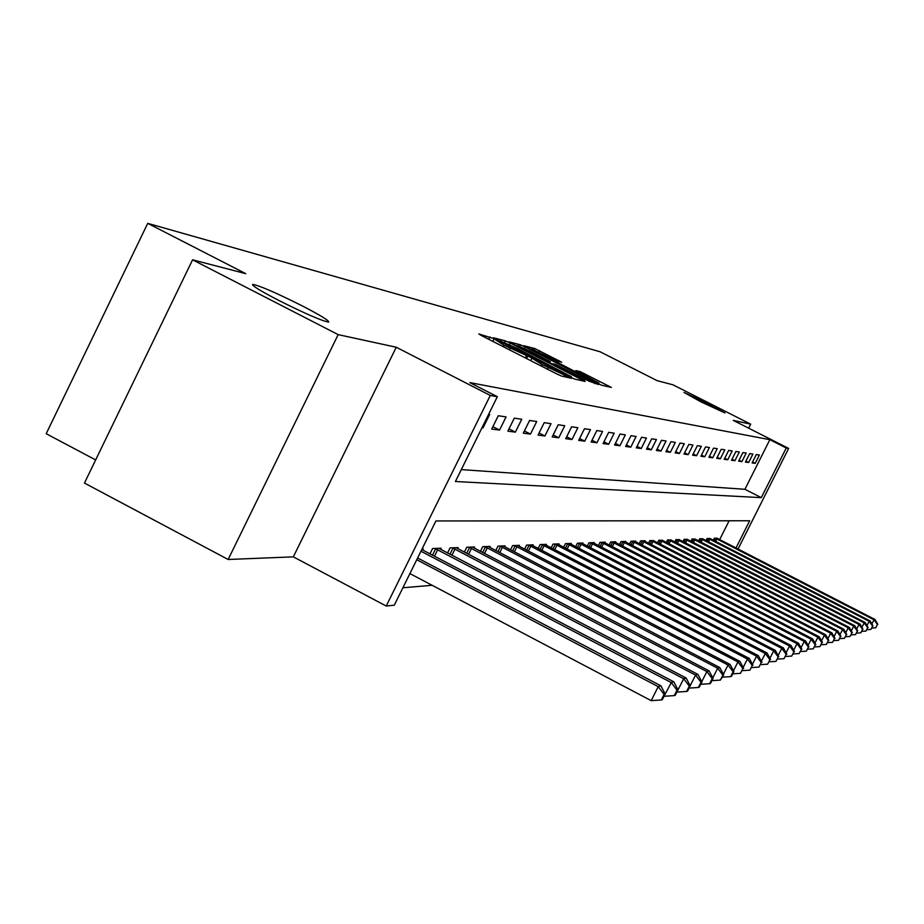 <?xml version="1.0" encoding="UTF-8"?>
<svg xmlns="http://www.w3.org/2000/svg" width="924" height="924" viewBox="0 0 924 924"><rect width="100%" height="100%" fill="white"/><g stroke="black" fill="none" stroke-linecap="round" stroke-linejoin="round"><path stroke-width="1.39" d="M493.532 338.496L478.782 333.945L481.831 335.77L556.329 373.712L561.446 376.045L571.459 378.32L542.065 364.576L531.265 357.704L503.973 345.183L493.532 338.496M700.877 401.825L724.947 412.947L707.98 403.534L683.968 392.434L700.877 401.825M278.505 300.288C305.498 313.825 322.233 321.078 328.69 322.06C329.371 320.79 320.697 315.465 302.645 306.087C276.137 292.793 259.471 285.551 252.656 284.396C251.698 285.528 260.314 290.829 278.505 300.288M561.711 362.22L534.857 348.567L523.85 345.715L596.846 383.033L601.593 385.204L611.353 387.422L580.237 371.633L575.837 370.582L598.925 383.044L586.059 377.211L531.947 349.18L557.276 361.111L561.711 362.22M461.307 469.6L744.929 489.293L769.842 439.685L786.255 448.001L788.634 448.429L738.033 549.041M192.585 259.817L338.161 334.627L228.147 559.482L84.454 483.067L192.585 259.817L245.784 273.666L147.725 223.354L600.069 351.755L657.218 380.7L672.903 384.777L750.681 424.162L733.275 420.385L788.634 448.429M228.147 559.482L293.335 556.86L396.257 347.239L338.161 334.627M396.257 347.239L490.286 395.46L497.343 396.708L455.417 481.508L761.295 497.643L786.255 448.001M769.842 439.685L469.831 382.605L497.343 396.708M510.267 343.139L505.324 340.864L493.404 337.757L496.419 339.547L569.461 376.726L574.451 379.013L585.123 381.439L510.267 343.139L509.517 344.664M509.02 341.834L520.408 344.802L525.236 347.02L598.533 384.499L589.35 381.3L555.705 364.437L552.54 363.675L555.682 365.477L584.661 380.561L508.985 341.915M748.659 428.182L750.681 424.162M481.97 427.8L482.986 427.928L489.651 414.437L488.646 414.287M491.695 429.059L499.549 430.087L506.063 416.909L498.29 415.742L491.695 429.059M507.865 431.162L515.361 432.143L521.737 419.265L514.31 418.156L507.865 431.162M523.296 433.171L530.468 434.107L536.705 421.517L529.602 420.455L523.296 433.171M538.057 435.089L544.917 435.989L551.027 423.677L544.224 422.649L538.057 435.089M552.182 436.937L558.754 437.791L564.737 425.733L558.223 424.763L552.182 436.937M565.719 438.692L572.002 439.512L577.87 427.72L571.633 426.773L565.719 438.692M578.69 440.378L584.719 441.164L590.471 429.614L584.488 428.713L578.69 440.378M591.129 441.995L596.927 442.758L602.564 431.427L596.823 430.561L591.129 441.995M603.083 443.555L608.662 444.282L614.183 433.183L608.662 432.351L603.083 443.555M614.576 445.045L619.935 445.749L625.352 434.858L620.05 434.061L614.576 445.045M625.629 446.488L630.78 447.158L636.105 436.474L631 435.712L625.629 446.488M636.266 447.874L641.233 448.521L646.465 438.034L641.545 437.295L636.266 447.874M646.511 449.203L651.304 449.826L656.433 439.535L651.697 438.819L646.511 449.203M656.386 450.485L661.006 451.085L666.054 440.979L661.48 440.298L656.386 450.485M665.915 451.732L670.374 452.31L675.34 442.377L670.928 441.718L665.915 451.732M675.121 452.922L679.417 453.488L684.303 443.728L680.029 443.081L675.121 452.922M684.003 454.077L688.161 454.62L692.954 445.033L688.83 444.409L684.003 454.077M692.584 455.197L696.604 455.717L701.328 446.292L697.343 445.691L692.584 455.197M700.889 456.271L704.769 456.779L709.413 447.505L705.566 446.927L700.889 456.271M708.916 457.322L712.681 457.807L717.243 448.683L713.524 448.128L708.916 457.322M716.689 458.327L720.327 458.812L724.832 449.826L721.217 449.283L716.689 458.327M724.22 459.309L727.742 459.771L732.178 450.935L728.678 450.404L724.22 459.309M731.508 460.256L734.926 460.706L739.292 451.998L735.908 451.489L731.508 460.256M738.576 461.18L741.903 461.607L746.199 453.037L742.908 452.552L738.576 461.18M745.437 462.069L748.659 462.497L752.898 454.054L749.711 453.568L745.437 462.069M752.101 462.936L755.22 463.351L759.401 455.024L756.306 454.562L752.101 462.936M402.887 587.768L432.132 585.285M719.669 539.593L729.117 520.778M422.626 550.011L423.192 548.868L422.095 548.914M429.96 553.869L432.605 548.521L441.094 548.209L440.552 549.306M447.551 552.979L450.08 547.886L458.177 547.586L457.669 548.625M464.356 552.125L466.759 547.274L474.509 546.985L474.012 547.978M480.411 551.328L482.721 546.685L490.124 546.407L489.662 547.355M495.784 550.565L497.99 546.119L505.082 545.865L504.631 546.765M510.498 549.838L512.612 545.587L519.415 545.333L518.988 546.199M524.613 549.145L526.645 545.068L533.171 544.825L532.755 545.657M538.161 548.475L540.101 544.571L546.373 544.34L545.98 545.137M551.166 547.851L553.037 544.097L559.055 543.878L558.673 544.64M563.663 547.239L565.465 543.635L571.263 543.428L570.893 544.155M575.687 546.662L577.419 543.197L582.998 543L582.64 543.705M587.26 546.107L588.923 542.781L594.305 542.584L593.959 543.254M598.417 545.576L600.011 542.365L605.197 542.18L604.874 542.827M609.159 545.068L610.706 541.972L615.707 541.787L615.384 542.423M619.53 544.582L621.02 541.603L625.837 541.418L625.536 542.03M629.533 544.109L630.976 541.233L635.631 541.06L635.342 541.649M639.2 543.659L640.586 540.875L645.091 540.713L644.802 541.279M648.533 543.22L649.884 540.54L653.961 540.921M657.565 542.804L658.87 540.205L662.808 540.575M666.308 542.388L667.555 539.882L671.378 540.251M674.763 542.007L675.975 539.581L679.671 539.928M682.952 541.626L684.13 539.281L687.71 539.616M690.886 541.256L692.03 538.981L695.506 539.316M698.579 540.91L699.687 538.704L703.06 539.015M706.04 540.575L707.114 538.426L710.383 538.738M713.282 540.24L714.321 538.161L717.498 538.461M147.725 223.354L46.2 433.714L95.657 459.921M735.989 547.99L749.664 520.766L435.92 520.951L394.282 605.185L386.232 606.04L490.286 395.46M293.335 556.86L386.232 606.04M744.929 489.293L761.295 497.643M482.986 427.928L482.12 427.489M499.549 430.087L492.885 426.657M515.361 432.143L508.997 428.875M530.468 434.107L524.382 430.977M544.917 435.989L539.096 432.998M558.754 437.791L553.176 434.927M572.002 439.512L566.666 436.775M584.719 441.164L579.602 438.542M596.927 442.758L592.007 440.228M608.662 444.282L603.926 441.857M619.935 445.749L615.384 443.416M630.78 447.158L626.403 444.918M641.233 448.521L637.017 446.361M651.304 449.826L647.239 447.747M661.006 451.085L657.091 449.087M670.374 452.31L666.597 450.381M679.417 453.488L675.767 451.617M688.161 454.62L684.626 452.818M696.604 455.717L693.196 453.984M704.769 456.779L701.478 455.105M712.681 457.807L709.482 456.179M720.327 458.812L717.243 457.23M727.742 459.771L724.751 458.246M734.926 460.706L732.027 459.228M741.903 461.607L739.084 460.175M748.659 462.497L745.934 461.099M755.22 463.351L752.575 462M500.173 340.921L571.39 376.68L517.683 348.66L500.173 340.921M530.78 351.513L517.44 345.484L525.698 350.219L542.215 358.616L550.288 361.631L530.78 351.513M409.898 573.585L651.177 700.646L658.223 686.636L660.879 685.816L417.602 558.004M416.747 559.736L658.223 686.636L664.113 694.374L661.307 699.965L662.369 699.607L665.176 694.028L664.113 694.374M660.879 685.816L665.176 694.028M661.307 699.965L651.177 700.646M664.125 696.119L671.274 682.593L673.804 681.808L421.783 549.537M420.951 551.224L671.274 682.593L677.015 690.147L674.266 695.61L675.271 695.264L678.02 689.824L677.015 690.147M673.804 681.808L678.02 689.824M674.266 695.61L664.402 696.257M676.899 692.041L683.702 678.747L686.116 677.997L438.808 548.302M434.927 548.44L683.702 678.747L689.292 686.128L686.601 691.452L687.572 691.129L690.251 685.804L689.292 686.128M686.116 677.997L690.251 685.804M686.601 691.452L676.992 692.088M452.286 547.805L695.553 675.074L697.863 674.358L456.006 547.666M690.193 685.712L695.553 675.074L701.004 682.282L698.382 687.491L699.295 687.179L701.917 681.981L701.004 682.282M697.863 674.358L701.917 681.981M698.382 687.491L689.096 688.103M468.884 547.193L706.872 671.575L709.078 670.882L472.43 547.066M701.766 681.704L706.872 671.575L712.185 678.62L709.62 683.714L710.498 683.414L713.051 678.332L712.185 678.62M709.078 670.882L713.051 678.332M709.62 683.714L700.75 684.291M484.742 546.604L717.682 668.225L719.796 667.567L488.138 546.488M712.82 677.881L717.682 668.225L722.868 675.121L720.362 680.099L723.7 674.843L722.868 675.121M719.796 667.567L723.7 674.843M720.362 680.099L711.884 680.641M499.93 546.049L728.031 665.014L730.041 664.391L503.176 545.934M723.376 674.243L728.031 665.014L733.09 671.771L730.63 676.634L731.438 676.368L733.887 671.505L733.09 671.771M730.041 664.391L733.887 671.505M730.63 676.634L722.533 677.165M514.472 545.518L737.941 661.942L739.87 661.353L517.59 545.403M733.483 670.766L737.941 661.942L742.873 668.56L740.471 673.33L742.873 668.56M739.87 661.353L743.647 668.306M740.471 673.33L732.72 673.827M528.424 544.998L747.435 659.008L749.283 658.431L531.416 544.894M743.173 667.44L747.435 659.008L752.263 665.488L749.907 670.154L752.263 665.488M749.283 658.431L752.991 665.245M749.907 670.154L742.469 670.628M541.811 544.513L756.537 656.19L758.315 655.636L544.686 544.409M752.459 664.264L756.537 656.19L761.261 662.531L758.951 667.105L761.261 662.531M758.315 655.636L761.965 662.3M758.951 667.105L751.824 667.567M554.677 544.04L765.28 653.476L766.989 652.945L557.438 543.936M761.376 661.214L765.28 653.476L769.9 659.701L767.636 664.183L769.9 659.701M766.989 652.945L770.581 659.482M767.636 664.183L760.799 664.622M567.047 543.578L773.677 650.877L775.317 650.369L569.692 543.485M769.935 658.304L773.677 650.877L778.204 656.976L775.987 661.376L778.204 656.976M775.317 650.369L778.851 656.768M775.987 661.376L769.403 661.792M578.944 543.139L781.762 648.371L783.344 647.886L581.496 543.046M778.158 655.509L781.762 648.371L786.185 654.365L784.014 658.673L786.185 654.365M783.344 647.886L786.821 654.157M784.014 658.673L777.685 659.078M590.39 542.723L789.535 645.968L791.059 645.495L592.85 542.631M786.07 652.818L789.535 645.968L793.878 651.847L791.729 656.075L793.878 651.847M791.059 645.495L794.478 651.651M791.729 656.075L785.654 656.456M601.432 542.319L797.019 643.647L798.486 643.196L603.799 542.226M793.693 650.23L797.019 643.647L801.27 649.422L799.168 653.568L801.27 649.422M798.486 643.196L801.859 649.226M799.168 653.568L793.312 653.938M612.069 541.926L804.238 641.418L805.647 640.979L614.356 541.845M801.027 647.747L804.238 641.418L808.408 647.077L806.34 651.166L808.408 647.077M805.647 640.979L808.962 646.904M806.34 651.166L800.692 651.512M622.337 541.545L811.191 639.258L812.554 638.831L624.543 541.464M808.107 645.368L811.191 639.258L815.28 644.825L813.259 648.833L815.28 644.825M812.554 638.831L815.823 644.652M813.259 648.833L807.819 649.179M632.247 541.187L817.913 637.179L819.23 636.775L634.372 541.106M814.933 643.058L817.913 637.179L821.921 642.654L819.923 646.592L821.921 642.654M819.23 636.775L822.441 642.48M819.923 646.592L814.679 646.916M641.81 540.829L824.393 635.169L825.663 634.776L643.878 540.759M821.517 640.84L824.393 635.169L828.331 640.551L826.368 644.421L828.331 640.551M825.663 634.776L828.84 640.39M826.368 644.421L821.297 644.733M651.062 540.494L830.653 633.229L831.889 632.848L653.06 540.424M827.881 638.703L830.653 633.229L834.522 638.519L832.593 642.33L834.522 638.519M831.889 632.848L835.007 638.369M832.593 642.33L827.696 642.63M660.013 540.159L836.717 631.358L837.895 630.988L661.942 540.09M834.037 636.636L836.717 631.358L840.505 636.555L838.611 640.297L840.505 636.555M837.895 630.988L840.979 636.405M838.611 640.297L833.875 640.598M668.676 539.847L842.572 629.544L843.716 629.186L670.535 539.778M839.985 634.649L842.572 629.544L846.303 634.661L844.432 638.345L846.303 634.661M843.716 629.186L846.754 634.511M844.432 638.345L839.858 638.623M677.049 539.535L848.244 627.789L849.352 627.442L678.863 539.466M845.737 632.721L848.244 627.789L851.905 632.824L850.068 636.451L851.905 632.824M849.352 627.442L852.344 632.686M850.068 636.451L845.633 636.717M685.169 539.235L853.73 626.079L854.804 625.756L686.925 539.177M851.304 630.861L853.73 626.079L857.333 631.046L855.52 634.615L857.333 631.046M854.804 625.756L857.761 630.907M855.52 634.615L851.235 634.88M693.035 538.946L859.043 624.439L860.094 624.116L694.733 538.888M856.698 629.059L859.043 624.439L862.589 629.325L860.81 632.836L862.589 629.325M860.094 624.116L863.004 629.186M860.81 632.836L856.652 633.09M700.669 538.669L864.194 622.845L865.211 622.522L702.309 538.611M861.93 627.315L864.194 622.845L867.682 627.65L865.927 631.104L867.682 627.65M865.211 622.522L868.086 627.523M865.927 631.104L861.907 631.358M708.061 538.392L869.195 621.298L870.177 620.986L709.667 538.334M867.001 625.629L869.195 621.298L872.626 626.033L870.905 629.44L872.626 626.033M870.177 620.986L873.018 625.906M870.905 629.44L866.989 629.671M715.245 538.138L874.046 619.796L875.005 619.496L716.793 538.08M871.909 623.989L874.046 619.796L877.419 624.462L875.721 627.812L877.419 624.462M875.005 619.496L877.8 624.335M875.721 627.812L871.933 628.043M488.773 339.304L489.974 336.867M564.957 376.842L565.673 375.398M526.53 358.535L527.731 356.087M503.245 346.673L503.973 345.183M509.367 349.792L510.106 348.302M525.317 357.911L526.38 355.752M541.325 366.066L542.065 364.576M547.493 369.207L548.232 367.717M563.675 376.553L564.391 375.109M581.415 380.607L581.912 379.591M504.55 342.411L505.324 340.864M570.732 377.362L571.09 376.657M519.692 346.246L520.408 344.802M524.532 348.44L525.236 347.02M594.883 383.679L595.379 382.686M549.641 362.739L550.196 361.631M579.694 372.742L580.237 371.633M584.268 375.063L584.915 373.781M607.773 386.613L608.258 385.654M534.176 349.953L534.857 348.567M538.888 352.09L539.57 350.727M558.339 361.376L558.777 360.499M432.478 555.185L435.654 548.775M434.476 556.236L437.664 549.78M449.976 554.238L452.991 548.128M451.917 555.266L454.966 549.11M466.678 553.349L469.565 547.516M468.584 554.342L471.494 548.475M482.651 552.494L485.412 546.927M484.511 553.476L487.294 547.863M497.932 551.686L500.589 546.361M499.769 552.644L502.425 547.274M512.577 550.923L515.118 545.818M514.368 551.847L516.92 546.708M526.622 550.184L529.059 545.299M528.378 551.097L530.826 546.176M540.101 549.491L542.434 544.802M541.811 550.381L544.167 545.657M553.037 548.821L555.278 544.317M554.723 549.699L556.976 545.16M565.476 548.186L567.636 543.866M567.128 549.041L569.299 544.686M577.442 547.574L579.521 543.416M579.071 548.417L581.15 544.224M588.969 546.996L590.967 542.989M590.552 547.817L592.561 543.786M600.069 546.431L601.986 542.584M601.628 547.239L603.557 543.358M610.764 545.899L612.612 542.18M612.3 546.696L614.16 542.954M621.078 545.379L622.868 541.799M622.591 546.165L624.393 542.561M631.046 544.883L632.767 541.429M632.524 545.657L634.257 542.18M640.667 544.409L642.33 541.083M642.122 545.16L643.797 541.811M649.965 543.959L651.57 540.736M651.397 544.698L653.014 541.452M658.951 543.52L660.51 540.401M660.36 544.236L661.931 541.106M667.659 543.093L669.161 540.078M669.034 543.809L670.558 540.771M676.079 542.677L677.535 539.766M677.442 543.381L678.909 540.448M684.234 542.284L685.643 539.466M685.573 542.977L686.994 540.136M692.134 541.903L693.508 539.177M693.45 542.584L694.836 539.835M699.803 541.533L701.131 538.888M701.097 542.203L702.436 539.535M707.23 541.187L708.523 538.611M708.512 541.845L709.805 539.258M714.437 540.84L715.696 538.346M715.707 541.487L716.966 538.981M492.85 341.383L493.82 339.397M530.734 360.672L531.716 358.685M570.986 377.489L571.39 376.68M517.093 346.177L517.417 345.518M549.722 362.786L550.288 361.631M531.612 349.849L531.924 349.214M598.521 383.864L598.925 383.044"/></g></svg>
